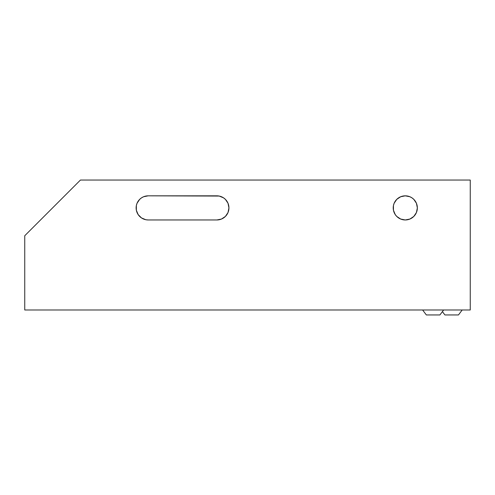 <?xml version="1.0" encoding="UTF-8"?>
<svg xmlns="http://www.w3.org/2000/svg" width="495" height="495" viewBox="0 0 495 495"><rect width="100%" height="100%" fill="white"/><g stroke="black" fill="none" stroke-linecap="round" stroke-linejoin="round"><path stroke-width="0.74" d="M422.625 309.988L426.337 314.944L439.907 314.944L443.625 309.988L439.913 314.944L426.344 314.944L422.625 309.988M442.406 311.615L444.9 314.944L458.475 314.944L462.188 309.988L458.475 314.944L444.906 314.944L442.406 311.615M139.67 216.439A12.066 12.066 0 0 0 148.191 219.959A12.066 12.066 0 0 1 136.125 207.894A12.066 12.066 0 0 0 138.148 214.589M138.161 214.601L141.49 217.93L145.839 219.731L148.191 219.959L216.872 219.959L221.488 219.044L225.404 216.426L228.022 212.516L228.938 207.894L228.022 203.278L225.404 199.367L223.573 197.864L219.223 196.063L148.191 195.828L143.575 196.75L141.49 197.864L139.658 199.367L137.041 203.278L136.354 205.543L136.354 210.251L138.161 214.601A12.066 12.066 0 0 0 139.652 216.42M413.801 199.355A12.066 12.066 0 0 0 393.216 207.9A12.066 12.066 0 0 1 405.281 195.834A12.066 12.066 0 0 1 417.347 207.9A12.066 12.066 0 0 0 413.826 199.38M24.75 309.988L470.25 309.988L24.75 309.988L24.75 235.738L80.438 180.05L470.25 180.05L470.25 309.988L470.25 180.05L80.438 180.05L24.75 235.738L24.75 309.988M396.749 216.426L400.665 219.044L396.749 216.426L395.097 214.372M413.801 216.439A12.066 12.066 0 0 1 400.672 219.05L405.281 219.959L409.897 219.044L413.814 216.426L416.431 212.516L417.347 207.894L416.431 203.278L413.814 199.367L411.982 197.864L409.897 196.75L405.281 195.828L400.665 196.75L396.749 199.367L394.131 203.278L393.445 205.543L393.445 210.251L395.251 214.601M143.575 196.75L141.49 197.864M143.575 219.044L145.839 219.731M228.938 207.875A12.066 12.066 0 0 0 216.872 195.828A12.066 12.066 0 0 1 228.938 207.9A12.066 12.066 0 0 1 216.872 219.966L219.223 219.731A12.066 12.066 0 0 1 216.878 219.959L148.191 219.959M407.632 196.063L404.489 195.859M400.665 196.75L398.58 197.864M415.324 214.589A12.066 12.066 0 0 0 417.347 207.894A12.066 12.066 0 0 1 405.281 219.959A12.066 12.066 0 0 1 393.216 207.894A12.066 12.066 0 0 0 393.445 210.245M393.451 210.257A12.066 12.066 0 0 0 398.574 217.924M398.586 217.936A12.066 12.066 0 0 0 400.653 219.037M413.82 216.42A12.066 12.066 0 0 0 415.305 214.613M223.573 217.93A12.066 12.066 0 0 0 228.938 207.919M139.646 199.38A12.066 12.066 0 0 0 136.125 207.9A12.066 12.066 0 0 1 148.191 195.834A12.066 12.066 0 0 0 139.67 199.355M148.191 195.828L216.872 195.828M136.354 205.543L136.509 204.874M405.281 219.959L404.885 219.953"/></g></svg>
